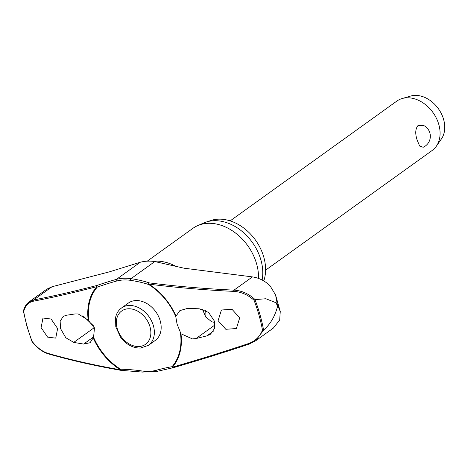 <?xml version="1.0" encoding="UTF-8"?>
<svg xmlns="http://www.w3.org/2000/svg" width="468" height="468" viewBox="0 0 468 468"><rect width="100%" height="100%" fill="white"/><g stroke="black" fill="none" stroke-linecap="round" stroke-linejoin="round"><path stroke-width="0.7" d="M88.885 320.744A54.955 41.114 54.3 0 1 97.303 287.083A1.012 0.427 -109.1 0 1 97.087 286.726A1.012 0.427 -109.1 0 1 97.069 286.685A1.012 0.427 -109.1 0 1 96.993 285.451A1.012 0.679 75.4 0 0 96.788 286.679A55.593 41.593 -125.7 0 0 88.195 320.13L94.454 328.126L93.571 337.299L90.084 342.728L83.643 344.062A575.33 208.558 170.3 0 1 73.757 342.395L65.807 337.744L60.553 328.641L60.15 321.37L63.133 316.485L66.087 315.303A575.33 121.329 -21.6 0 0 75.114 313.923L78.197 313.952L88.195 320.13M120.984 370.229A1.012 0.328 -88.8 0 1 120.849 370.317A1.012 0.328 -88.8 0 1 120.563 369.72A1.012 0.328 -88.8 0 1 120.557 369.673A1.012 0.328 -88.8 0 1 120.545 369.223A1.012 0.322 122.3 0 0 120.323 369.697A1.012 0.322 122.3 0 0 120.305 369.773A573.692 224.254 172.9 0 1 48.093 353.393C42.348 351.614 37.025 347.613 32.122 341.383A144.682 108.248 54.3 0 1 27.179 326.524A144.682 108.248 54.3 0 1 23.687 311.589L23.476 311.004M175.886 315.83A55.593 41.593 -125.7 0 0 148.859 284.123A1.012 0.509 -82.7 0 1 149.263 282.888A1.012 0.72 108.5 0 0 148.631 284.158A1.012 0.72 108.5 0 0 148.637 284.199A1.012 0.72 108.5 0 0 148.777 284.556A54.955 41.114 54.3 0 1 175.752 316.485L179.864 310.606L187.492 308.412A575.33 208.558 -9.7 0 0 199.204 308.775L208.57 312.402L214.397 321.095L214.443 328.618L210.53 334.175L206.868 335.866A575.33 121.329 158.4 0 1 196.022 338.551L192.401 338.908L180.964 333.766L177.062 324.072L175.752 316.485M180.437 333.04A54.955 41.114 54.3 0 1 172.019 366.701A1.012 0.819 80.6 0 0 173.084 367.737M173.254 367.667A1.012 0.614 -106 0 1 173.125 367.731C197.326 360.793 222.68 352.919 249.187 344.103L249.187 344.103A1.012 0.48 -108.4 0 0 249.268 344.056L255.581 340.815L263.7 329.94C270.235 324.33 274.815 316.625 277.43 306.827A149.438 111.805 -125.7 0 0 276.88 304.844A149.438 111.805 -125.7 0 0 276.307 302.866L277.36 304.533L275.57 294.963L270.007 285.708C264.753 280.759 258.898 277.822 252.427 276.898L184.041 268.199L154.809 261.565A51.1 38.23 -125.7 0 0 140.213 262.279L109.377 271.855L52.059 286.726L33.643 299.959L29.034 301.977M263.7 329.94L263.578 330.034A145.431 108.804 -125.7 0 0 260.027 314.806A145.431 108.804 -125.7 0 0 254.978 299.655L254.048 300.292A144.682 108.248 54.3 0 1 258.991 315.151A144.682 108.248 54.3 0 1 262.478 330.086L263.578 330.034M208.389 221.44A43.097 32.245 54.3 0 1 263.812 257.195A43.097 32.245 54.3 0 1 263.788 280.958M147.215 261.173L192.88 228.355A46.039 34.445 54.3 0 1 197.648 225.64A46.039 34.445 54.3 0 1 256.628 263.934A46.039 34.445 54.3 0 1 258.511 278.413M262.133 280.028A44.618 33.38 -125.7 0 0 260.939 260.073A44.618 33.38 -125.7 0 0 203.785 222.961L197.648 225.64M23.687 311.589C25.184 305.774 28.396 302.316 33.327 301.216A573.692 102.059 -23.9 0 0 96.788 286.679A1.012 0.661 -138.9 0 0 96.853 286.749A1.012 0.661 -138.9 0 0 97.303 287.083A90.815 16.158 156.1 0 1 116.544 281.063A49.602 37.112 54.3 0 1 130.712 280.367A90.815 35.498 172.9 0 1 148.777 284.556A1.012 0.322 -57.7 0 1 148.83 284.205A1.012 0.322 -57.7 0 1 148.859 284.123A573.692 224.254 -7.1 0 0 233.76 291.383C241.295 291.874 248.058 294.84 254.048 300.292M218.106 320.656L221.411 310.021L231.982 309.254L239.698 317.895L236.393 328.53L225.822 329.296L218.106 320.656M128.343 303.083A23.02 17.222 54.3 0 1 160.22 320.873A23.02 17.222 54.3 0 1 155.212 340.47L148.403 345.361A23.02 17.222 -125.7 0 0 153.41 325.763A23.02 17.222 -125.7 0 0 128.969 305.464A23.02 17.222 -125.7 0 0 121.534 307.979L128.343 303.083M82.941 315.713L93.612 325.956M41.108 327.635L42.974 318.029L51.094 319.024L57.617 328.524L55.745 338.13L47.625 337.135L41.108 327.635M202.515 309.272L205.581 316.731L211.6 321.744L214.713 322.429M275.57 294.963L280.256 311.448L279.7 319.966L273.359 328.074L255.604 340.844M265.59 270.176L432.233 150.421A30.356 22.71 -125.7 0 0 436.351 146.215A30.356 22.71 -125.7 0 0 438.832 124.576A30.356 22.71 -125.7 0 0 402.094 98.549A30.356 22.71 -125.7 0 0 396.8 101.117L230.162 220.878M417.163 140.148C415.034 133.672 415.327 128.794 418.041 125.506L423.259 125.301A12.039 12.039 0 0 1 423.189 147.274L419.661 146.086L417.163 140.148M436.351 146.215L441.394 138.978A27.32 20.44 -125.7 0 0 443.629 119.504A27.32 20.44 -125.7 0 0 410.565 96.08L402.094 98.549M29.01 301.948L46.771 289.183L52.059 286.726M262.478 330.086C259.898 336.685 255.247 341.172 248.526 343.565A573.692 102.059 156.1 0 1 172.37 367.216A1.012 0.661 41.1 0 1 172.3 367.152A1.012 0.661 41.1 0 1 172.019 366.701A90.815 16.158 -23.9 0 0 156.16 370.287A1.012 0.649 74.7 0 0 156.283 370.773A1.012 0.649 74.7 0 0 157.096 371.358L173.014 367.754A1.012 1.012 0 0 0 173.125 367.731A1.012 0.614 -106 0 1 172.37 367.216A55.593 41.593 -125.7 0 0 180.964 333.766M156.16 370.287A49.602 37.112 54.3 0 1 141.985 370.984A90.815 35.498 -7.1 0 0 120.545 369.223A54.955 41.114 54.3 0 1 93.571 337.299M93.272 338.066A55.593 41.593 -125.7 0 0 120.305 369.773A1.012 0.573 99.9 0 0 120.697 370.305A1.012 0.573 99.9 0 0 120.797 370.305M254.978 299.655L255.113 299.596C248.912 293.822 241.874 290.669 234.012 290.131A1.012 0.374 92.7 0 0 233.76 291.383M276.307 302.866L265.888 298.742L255.113 299.596M280.256 311.448L277.36 304.533L277.43 306.827M116.544 281.063A1.012 0.649 -105.3 0 1 116.28 280.677A1.012 0.649 -105.3 0 1 116.427 279.373A91.705 16.316 -23.9 0 0 96.993 285.451A572.68 101.884 156.1 0 1 33.643 299.959A1.012 0.79 79.1 0 0 33.327 301.216M141.985 370.984A1.012 0.544 98.6 0 0 141.974 371.475A1.012 0.544 98.6 0 0 142.371 372.083L157.096 371.358A1.012 0.649 74.7 0 0 157.236 371.288M252.427 276.898L234.012 290.131A572.68 223.862 172.9 0 1 149.263 282.888A91.705 35.849 -7.1 0 0 131.022 278.659A51.1 38.23 -125.7 0 0 116.427 279.373L140.213 262.279M130.712 280.367A1.012 0.544 -81.4 0 1 130.59 279.975A1.012 0.544 -81.4 0 1 131.022 278.659L154.809 261.565M205.651 310.495A46.039 34.445 54.3 0 1 205.826 317.111M153.054 261.337A46.039 34.445 54.3 0 1 176.892 266.9M93.811 336.755L83.643 344.062M150.017 326.845A20.493 15.333 -125.7 0 0 128.267 308.775A20.493 15.333 -125.7 0 0 117.193 328.454A20.493 15.333 -125.7 0 0 138.943 346.525A20.493 15.333 -125.7 0 0 150.017 326.845M94.302 327.623L73.757 342.395M213.238 331.285L206.868 335.866M214.958 324.944L196.022 338.551M142.371 372.083L120.849 370.317A1.012 1.012 0 0 1 120.697 370.305C94.969 365.812 70.902 360.354 48.508 353.925A1.012 0.684 -74 0 1 48.502 353.925A1.012 0.684 -74 0 1 48.093 353.393M255.54 340.844L249.187 344.103A1.012 0.48 -108.4 0 1 248.526 343.565M48.502 353.925C42.494 352.059 36.972 347.905 31.953 341.464L26.933 326.407L23.406 311.261M121.534 307.979C118.398 310.29 116.409 313.513 115.555 317.661L115.783 326.851L120.604 337.282C126.161 344.501 132.772 348.093 140.435 348.069L148.403 345.361M23.406 311.15C24.365 307.043 26.272 303.966 29.127 301.907"/></g></svg>
